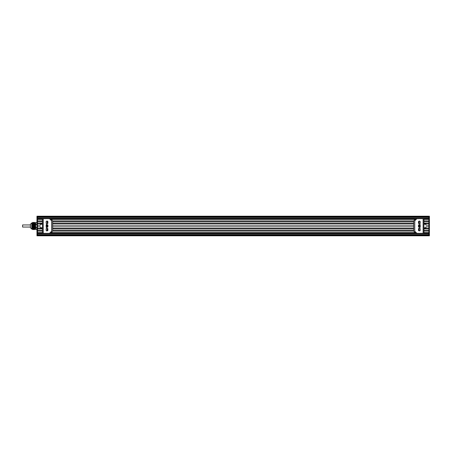 <?xml version="1.0" encoding="UTF-8"?>
<svg xmlns="http://www.w3.org/2000/svg" width="452" height="452" viewBox="0 0 452 452"><rect width="100%" height="100%" fill="white"/><g stroke="black" fill="none" stroke-linecap="round" stroke-linejoin="round"><path stroke-width="0.68" d="M47.867 226.915L47.867 225.09L47.302 224.627L46.573 224.706L46.115 225.271L46.189 226.915L46.759 227.373L47.867 226.915M47.867 223.322L47.867 221.497L47.302 221.034L46.573 221.113L46.115 221.678L46.189 223.322L46.759 223.78L47.867 223.322M47.867 230.503L47.867 228.678L46.573 228.3L46.115 228.865L46.189 230.503L46.759 230.966L47.867 230.503M42.454 222.491L42.454 222.881M42.454 229.113L42.454 229.509M42.454 218.683L49.076 218.683A1.045 1.045 0 0 1 49.816 218.988L51.296 220.469A1.045 1.045 0 0 1 51.601 221.209L51.601 230.791A1.045 1.045 0 0 1 51.296 231.531L49.816 233.012A1.045 1.045 0 0 1 49.076 233.317L42.454 233.317L42.454 218.74M46.906 227.045A1.565 1.565 0 0 0 47.313 227.373M47.313 224.627A1.565 1.565 0 0 0 46.906 224.955M47.94 226.774A0.785 0.785 0 0 1 47.94 225.226A0.785 0.785 0 0 0 47.94 226.774M47.946 225.429A0.588 0.588 0 0 0 47.946 226.571M47.906 226.864A0.881 0.881 0 0 1 47.245 226.305M47.245 225.695A0.881 0.881 0 0 1 47.906 225.136M47.596 224.819A1.271 1.271 0 0 0 47.149 225.119M47.149 226.876A1.271 1.271 0 0 0 47.596 227.181M47.505 224.729L46.968 225.362M46.968 226.638L47.505 227.271M46.985 224.955L46.985 227.045L46.985 224.955L46.466 224.955M40.369 224.429L40.369 224.955M40.369 227.045L40.369 227.565M42.454 227.74L40.539 227.74M46.115 226L46.341 227.701M46.341 224.299L46.341 226M47.55 223.638L47.161 223.135L47.161 221.678L47.55 221.181M47.55 230.819L47.161 230.322L47.161 228.865L47.55 228.367M44.285 233.317L50.121 233.317A1.045 1.045 0 0 0 50.861 233.012L52.342 231.531A1.045 1.045 0 0 0 52.647 230.791L52.647 221.209A1.045 1.045 0 0 0 52.342 220.469L50.861 218.988A1.045 1.045 0 0 0 50.121 218.683L44.285 218.683M418.501 225.085L418.501 226.91L419.795 227.294L420.258 226.729L420.179 225.085L419.614 224.627L418.501 225.085M418.501 228.678L418.501 230.503L419.795 230.887L420.258 230.322L420.179 228.678L419.614 228.22L418.501 228.678M418.501 221.497L418.501 223.322L419.795 223.7L420.258 223.135L420.179 221.497L419.614 221.034L418.501 221.497M423.914 229.509L423.914 229.119M423.914 222.881L423.914 222.491M423.914 233.317L417.292 233.317A1.045 1.045 0 0 1 416.552 233.012L415.077 231.531A1.045 1.045 0 0 1 414.766 230.791L414.766 221.209A1.045 1.045 0 0 1 415.077 220.469L416.552 218.988A1.045 1.045 0 0 1 417.292 218.683L423.914 218.683L423.914 233.26M419.467 224.955A1.565 1.565 0 0 0 419.055 224.627M419.055 227.373A1.565 1.565 0 0 0 419.462 227.045M418.428 225.226A0.785 0.785 0 0 1 418.428 226.774A0.785 0.785 0 0 0 418.428 225.226M418.428 226.571A0.588 0.588 0 0 0 418.428 225.424M418.467 225.136A0.881 0.881 0 0 1 419.123 225.695M419.123 226.305A0.881 0.881 0 0 1 418.467 226.864M418.772 227.181A1.271 1.271 0 0 0 419.219 226.876M419.219 225.119A1.271 1.271 0 0 0 418.772 224.819M418.863 227.271L419.399 226.638M419.399 225.362L418.863 224.723M419.383 227.045L419.383 224.955L419.383 227.045L419.902 227.045M426.004 227.565L426.004 227.045M426.004 225.096L426.004 224.429M423.914 224.26L425.829 224.26M420.258 226L420.032 224.299M420.032 227.701L420.032 226M418.818 228.362L419.213 228.865L419.213 230.322L418.818 230.819M418.818 221.181L419.213 221.678L419.213 223.135L418.818 223.633M422.083 218.683L416.247 218.683A1.045 1.045 0 0 0 415.507 218.988L414.032 220.469A1.045 1.045 0 0 0 413.721 221.209L413.721 230.791A1.045 1.045 0 0 0 414.032 231.531L415.507 233.012A1.045 1.045 0 0 0 416.247 233.317L422.083 233.317M34.877 222.537L32.561 222.553L34.877 222.474L32.657 222.474L34.877 222.474L34.877 223.576L32.137 223.554L32.584 222.537M34.877 228.972L32.137 228.932L32.595 227.887L34.877 227.91L32.657 227.91L32.137 226.497L32.561 224.458L34.877 224.39L32.657 224.384L32.194 223.576L34.877 223.576L34.877 224.09L32.657 224.09L34.877 224.09L34.877 227.61L32.657 227.61L34.877 227.616L34.877 229.153L32.29 229.147M34.877 229.288L32.386 229.288M34.877 226.412L32.137 226.362L34.877 226.373M34.877 226.254L32.137 226.254L34.877 226.215M32.137 226.096L34.877 226.096M32.137 225.915L34.877 225.904M32.29 226.881L34.877 226.881M34.877 225.627L32.137 225.565L34.877 225.588M34.877 225.785L32.137 225.785L34.877 225.746M32.42 227.192L34.877 227.192M32.499 227.333L34.877 227.316M32.584 227.509L34.877 227.509M32.29 225.136L34.877 225.119M32.42 224.825L34.877 224.808M32.482 224.684L34.877 224.684M32.584 224.508L34.877 224.491M32.16 228.994L34.877 228.994L32.194 229.057M32.471 229.367L34.877 229.384M32.16 228.915L34.877 228.893M32.352 229.226L34.877 229.226L32.312 229.209M34.877 228.367L32.16 228.35M32.16 228.526L34.877 228.52L32.137 228.475M32.273 228.288L34.877 228.288L32.205 228.271M32.188 228.446L34.877 228.424M32.584 229.463L34.877 229.446M34.877 228.136L32.329 228.113M34.877 228.051L32.408 228.034M32.403 228.13L34.877 228.13M34.877 227.972L32.493 227.961M34.877 229.13L32.205 229.074L34.877 229.074M34.877 228.582L32.137 228.582L34.877 228.599M32.16 223.48L34.877 223.48L32.137 223.525M34.877 223.559L32.137 223.554M32.137 223.322L34.877 223.322M35.663 223.582L35.663 229.469L35.663 223.582L35.053 223.491L35.087 224.785L34.889 223.39L32.137 223.424L34.877 223.418M34.877 223.633L32.16 223.65M34.877 223.243L32.137 223.243L34.877 223.26M32.205 223.729L34.877 223.712L32.273 223.712M32.137 223.181L34.877 223.164L32.143 223.164M32.42 223.887L34.877 223.87L32.42 223.887M32.148 223.022L34.877 223.005M32.137 223.085L34.877 223.107M34.877 223.949L32.408 223.966M32.194 222.943L34.877 222.926M34.877 224.028L32.493 224.039M32.25 222.864L34.877 222.853M32.471 222.633L34.877 222.633M32.329 223.887L34.877 223.864M32.408 222.689L34.877 222.712M32.329 222.768L34.877 222.768L32.352 222.774M34.877 228.74L32.137 228.74L34.877 228.757M32.137 228.819L34.877 228.819L32.143 228.836M32.657 229.526L34.877 229.526L32.657 229.526L32.137 228.932M32.137 228.672L34.877 228.678M32.137 226.497L32.137 228.429M32.137 223.57L32.137 225.503M32.657 222.474L32.137 223.068M30.437 224.367L30.437 227.633M30.437 226L30.437 224.237L31.742 222.932L31.742 229.068L30.437 227.763L30.437 226L30.437 227.045L22.6 227.045L22.6 225.152M32.25 226.921L34.877 226.921L34.821 228.469M35.053 223.497L35.087 224.785M34.889 223.39L32.148 223.401L35.024 223.531M34.945 224.39L34.945 228.576M35.143 226C35.143 222.881 35.143 222.881 35.143 226L34.951 228.61M35.663 222.531L36.968 222.474M35.663 224.13L36.968 224.096M35.663 224.395L35.714 222.474M35.663 227.605L36.968 227.616M35.663 227.87L35.714 224.384L36.968 224.384M35.663 229.469L36.968 229.526L35.714 229.526L35.714 227.91L36.968 227.91M36.968 216.581L37.493 216.581L37.493 216.197L36.968 216.197L37.493 216.197L36.968 216.197L36.968 235.424L37.493 235.424L37.493 235.803L428.88 235.803L428.88 216.672L428.88 216.966L37.493 216.966M429.4 216.576L428.88 216.576L428.88 216.197L428.88 216.672L37.493 216.581L37.493 235.803L429.4 235.803L429.4 216.197L37.493 216.197M36.968 235.424L36.968 235.803L429.4 235.803M428.88 235.034L37.493 235.034L37.493 235.328L428.88 235.328M36.968 234.605L37.493 234.605L37.493 234.955L428.88 234.955L428.88 233.142L423.914 233.142M42.454 233.142L37.493 233.142L37.493 234.599L429.4 234.599M42.454 231.051L37.493 231.051L37.493 232.616L42.454 232.616M42.454 228.961L37.493 228.961L37.493 230.526L42.454 230.526M40.369 226.831L37.493 226.831L37.493 228.435L42.454 228.435M36.968 218.322L37.493 218.322L37.493 218.858L42.454 218.858M37.493 217.401L428.88 217.401L428.88 217.045L37.493 217.045L37.493 217.401L36.968 217.401M429.4 218.322L428.88 218.322L428.88 218.858L423.914 218.858M426.004 226.831L428.88 226.831L428.88 228.435L423.914 228.435M423.914 228.961L428.88 228.961L428.88 230.526L423.914 230.526M423.914 231.051L428.88 231.051L428.88 232.616L423.914 232.616M37.493 235.419L429.4 235.424M50.703 233.142L415.665 233.142M37.493 232.876L42.454 232.876M50.991 232.876L415.377 232.876M423.914 232.876L428.88 232.876M51.251 232.616L415.117 232.616M52.613 231.051L413.755 231.051M37.493 230.791L42.454 230.791M52.647 230.791L413.721 230.791M423.914 230.791L428.88 230.791M47.257 230.526L47.844 230.526M52.647 230.526L413.721 230.526M418.524 230.526L419.111 230.526M47.161 228.961L47.946 228.961M52.647 228.961L413.721 228.961M418.428 228.961L419.213 228.961M37.493 228.701L42.454 228.701M47.217 228.701L47.884 228.701M52.647 228.701L413.721 228.701M418.484 228.701L419.151 228.701M423.914 228.701L428.88 228.701M52.647 228.435L413.721 228.435M52.647 226.831L413.721 226.831M37.493 225.169L40.369 225.169M52.647 225.169L413.721 225.169M426.004 225.169L428.88 225.169M37.493 223.565L42.454 223.565M52.647 223.565L413.721 223.565M423.914 223.565L428.88 223.565M37.493 223.299L42.454 223.299M47.217 223.299L47.884 223.299M52.647 223.299L413.721 223.299M418.484 223.299L419.151 223.299M423.914 223.299L428.88 223.299M37.493 223.039L42.454 223.039M47.161 223.039L47.946 223.039M52.647 223.039L413.721 223.039M418.428 223.039L419.213 223.039M423.914 223.039L428.88 223.039M37.493 221.474L42.454 221.474M47.257 221.474L47.844 221.474M52.647 221.474L413.721 221.474M418.524 221.474L419.111 221.474M423.914 221.474L428.88 221.474M37.493 221.209L42.454 221.209M52.647 221.209L413.721 221.209M423.914 221.209L428.88 221.209M37.493 220.949L42.454 220.949M52.613 220.949L413.755 220.949M423.914 220.949L428.88 220.949M37.493 219.384L42.454 219.384M51.251 219.384L415.117 219.384M423.914 219.384L428.88 219.384M37.493 219.118L42.454 219.118M50.991 219.118L415.377 219.118M423.914 219.118L428.88 219.118M50.703 218.858L415.665 218.858M43.239 218.683L43.239 233.317M423.128 233.317L423.128 218.683M34.877 226.294L32.137 226.294M34.877 226.333L32.137 226.333M34.877 226.452L32.137 226.452M34.877 226.141L32.137 226.141M34.877 226.175L32.137 226.175M34.877 226.61L32.148 226.61M34.877 226.565L32.194 226.565M34.877 225.983L32.137 225.983M34.877 226.017L32.137 226.017M34.877 226.763L32.194 226.763M34.877 226.723L32.239 226.723M34.877 226.531L32.188 226.531M34.877 225.825L32.137 225.825M34.877 225.864L32.137 225.864M34.877 225.938L32.137 225.938M34.877 226.062L32.137 226.062M34.877 226.689L32.228 226.689M34.877 225.667L32.137 225.667M34.877 225.706L32.137 225.706M34.877 227.079L32.312 227.079M34.877 227.04L32.352 227.04M34.877 226.842L32.273 226.842M34.877 225.514L32.137 225.514M34.877 225.548L32.137 225.548M34.877 227.237L32.386 227.237M34.877 227L32.335 227M34.877 225.469L32.188 225.469M34.877 227.39L32.471 227.39M34.877 227.35L32.499 227.35M34.877 227.158L32.403 227.158M34.877 225.356L32.16 225.356M34.877 225.39L32.148 225.39M34.877 227.542L32.561 227.542M34.877 225.198L32.205 225.198M34.877 225.237L32.194 225.237M34.877 225.311L32.228 225.311M34.877 225.435L32.194 225.435M34.877 227.469L32.567 227.469M34.877 225.039L32.267 225.039M34.877 225.079L32.25 225.079M34.877 225.158L32.273 225.158M34.877 225.277L32.239 225.277M34.877 224.887L32.329 224.887M34.877 224.921L32.312 224.921M34.877 225L32.335 225M34.877 224.729L32.408 224.729M34.877 224.763L32.386 224.763M34.877 224.842L32.403 224.842M34.877 224.96L32.352 224.96M34.877 224.418L32.595 224.418M34.877 224.65L32.499 224.65M34.877 224.61L32.471 224.61M34.877 224.571L32.493 224.571M34.877 224.531L32.567 224.531M34.877 224.458L32.561 224.458M34.877 227.588L32.595 227.588M34.877 227.429L32.493 227.429M34.877 227.271L32.408 227.271M34.877 227.119L32.329 227.119M34.877 226.96L32.267 226.96M34.877 226.802L32.205 226.802M34.877 226.644L32.16 226.644M34.877 226.492L32.137 226.492M34.877 229.051L32.228 229.051M34.877 228.661L32.137 228.661M34.877 228.446L32.137 228.446M34.877 229.463L32.589 229.463M34.877 229.367L32.482 229.367M34.877 228.345L32.239 228.345M34.877 228.266L32.29 228.266M34.877 228.034L32.499 228.034M34.877 227.955L32.584 227.955M34.877 223.339L32.137 223.339M34.877 223.655L32.239 223.655M34.877 223.734L32.29 223.734M34.877 223.028L32.188 223.028M34.877 223.966L32.499 223.966M34.877 224.045L32.584 224.045M34.877 222.949L32.228 222.949M34.877 222.847L32.267 222.847M34.877 222.616L32.499 222.616M34.877 222.553L32.567 222.553M429.4 217.395L428.88 217.395M429.4 233.678L36.968 233.678M37.493 218.322L428.88 218.322M37.493 216.581L428.88 216.581M46.985 227.045L46.466 227.045M42.454 224.26L40.539 224.26M419.383 224.955L419.902 224.955M423.914 227.74L425.829 227.74M34.877 228.915L32.165 228.915M34.877 228.994L32.199 228.994M34.877 229.153L32.29 229.153M34.877 229.305L32.42 229.305M34.877 228.288L32.284 228.288M34.877 223.554L32.194 223.554M34.877 223.712L32.284 223.712M34.877 223.87L32.408 223.87M34.877 223.085L32.165 223.085M34.877 222.695L32.42 222.695M32.137 222.932L31.742 222.932M32.137 229.068L31.742 229.068M35.143 228.418L35.663 228.418M36.968 235.803L37.493 235.803M30.437 224.955L22.6 224.955"/></g></svg>
